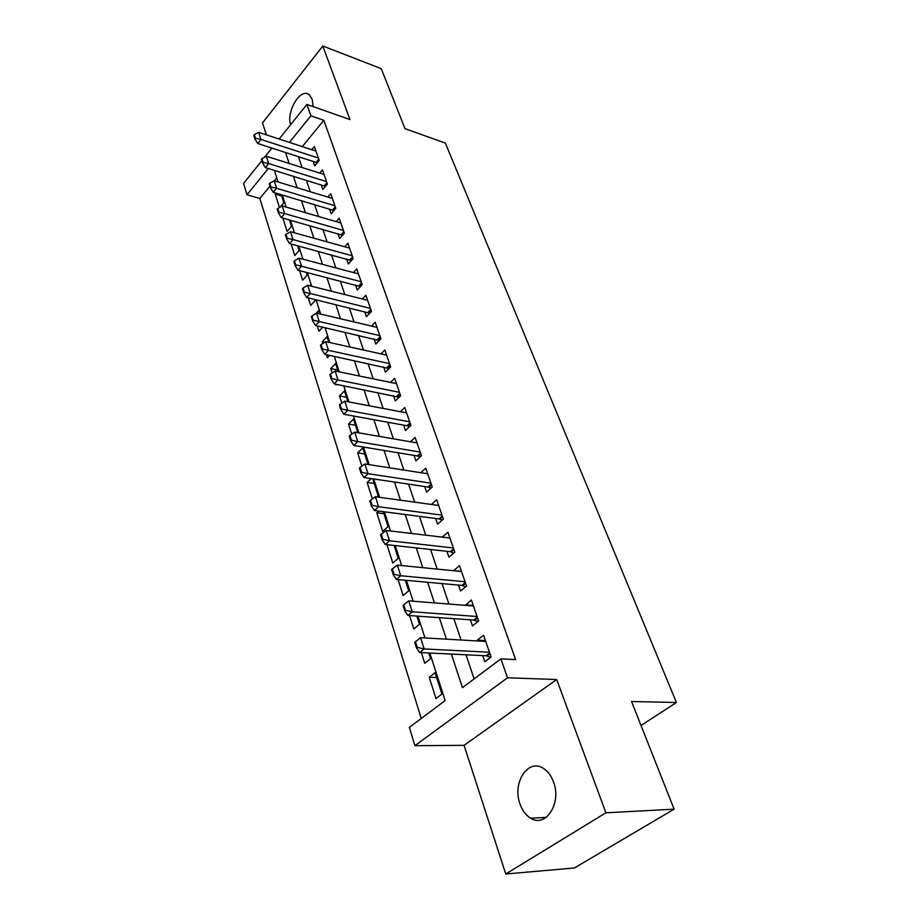 <?xml version="1.0" encoding="UTF-8"?>
<svg xmlns="http://www.w3.org/2000/svg" width="920" height="920" viewBox="0 0 920 920"><rect width="100%" height="100%" fill="white"/><g stroke="black" fill="none" stroke-linecap="round" stroke-linejoin="round"><path stroke-width="1.38" d="M313.156 106.616L312.144 99.13L309.223 94.748C300.782 87.204 286.143 111.101 290.57 124.786M519.961 803.861C522.295 810.52 525.86 815.304 530.679 818.213C545.721 828.172 561.844 803.125 553.553 782.057C551.229 775.686 547.779 771.109 543.237 768.292C527.953 758.172 512.072 782.885 519.961 803.861M269.928 186.162L259.831 198.501L247.031 194.775L243.581 183.436L261.832 160.655M641.021 725.477L676.418 702.5L445.372 143.106L404.972 128.65L381.248 68.655L322.816 46L262.51 122.912L266.374 134.849M270.503 147.602L271.02 149.201M676.418 702.5L631.534 701.511L674.119 809.174L574.436 867.951L505.747 874L605.9 812.797L556.703 679.535L507.495 677.798L414.92 745.671L409.342 727.363L445.153 700.58L429.835 653.028M556.703 679.535L464.071 745.327L505.747 874M464.071 745.327L414.92 745.671M259.831 198.501L421.256 718.451M674.119 809.174L605.9 812.797M313.134 161.287L314.697 165.864L319.205 160.459L314.387 146.521L311.765 149.707M321.218 184.874L322.805 189.52L327.405 184.126L322.46 169.855L319.723 173.109M329.498 209.012L331.119 213.727L335.788 208.357L330.728 193.752L327.865 197.087M337.973 233.737L339.618 238.533L344.379 233.174L339.204 218.212L336.202 221.628M346.667 259.072L348.335 263.948L353.188 258.601L347.875 243.271L344.735 246.778M355.568 285.027L357.27 289.984L362.216 284.671L356.764 268.95L353.464 272.561M364.699 311.65L366.424 316.687L371.461 311.397L365.884 295.274L362.411 298.988M374.06 338.94L375.82 344.057L380.949 338.801L375.222 322.276L371.565 326.082M383.663 366.93L385.445 372.14L390.678 366.907L384.813 349.956L380.937 353.889M393.507 395.657L395.335 400.959L400.671 395.761L394.645 378.361L390.551 382.421M403.627 425.132L405.478 430.537L410.918 425.373L404.731 407.514L400.384 411.711M414.011 455.411L415.897 460.909L421.452 455.791L415.104 437.448L410.469 441.784M424.672 486.507L426.592 492.108L432.262 487.036L425.741 468.188L420.796 472.684M435.631 518.466L437.586 524.17L443.382 519.144L436.678 499.778L431.388 504.447M446.901 551.31L448.891 557.117L454.813 552.161L447.913 532.243L442.232 537.107M458.482 585.085L460.517 591.008L466.566 586.109L459.471 565.627L453.56 570.722M470.396 619.827L472.477 625.876L478.653 621.034L471.362 599.955L465.428 605.337M436.597 677.488L429.203 677.235L435.988 698.533L441.922 694.059L435.056 672.716L429.203 677.235M421.36 652.613L424.741 663.24L430.548 658.685L428.709 652.97M409.549 615.56L413.804 628.912L419.485 624.3L416.841 616.078M398.084 579.6L403.155 595.516L408.721 590.835L405.317 580.255M386.952 544.674L392.794 563.005L398.245 558.279L394.128 545.468M383.904 513.693L376.786 512.773L382.709 531.369L388.056 526.585L383.26 511.669M374.187 483.46L367.115 482.436L372.37 498.939M364.711 454.008L357.684 452.87L361.905 466.095M355.476 425.281L348.496 424.051L351.728 434.171M346.46 397.279L339.549 395.945L341.837 403.121M337.674 369.955L330.809 368.529L332.2 372.91M335.8 384.192L336.018 384.893L336.559 384.341M324.691 342.32L322.276 341.78L322.828 343.505M326.381 354.66L327.37 357.753L329.647 355.361M317.216 325.91L318.929 331.269L322.736 327.175M308.292 297.896L310.684 305.417L315.284 300.346L315.019 299.541M299.586 270.606L302.645 280.174L307.153 275.08L306.268 272.32M291.111 243.995L294.779 255.518L299.218 250.412L297.735 245.801M282.842 218.063L287.109 231.426L291.467 226.308L289.42 219.926M276.77 177.802L274.298 180.826M378.649 511.072L376.786 512.773M376.797 496.938L378.131 495.719L372.692 478.814M371.209 478.595L367.115 482.436M368.08 464.473L362.767 447.971L357.684 452.87M357.846 432.676L353.487 419.117L348.496 424.051M347.898 401.741L344.436 390.977L339.549 395.945M338.215 371.645L335.604 363.526L330.809 368.529M328.796 342.343L326.991 336.754L322.276 341.78M319.619 313.812L318.596 310.626L316.031 313.421M310.672 286.017L310.385 285.119L309.787 285.786M280.335 207.011L283.889 202.756L281.301 194.695M275.942 193.108L275.183 194.017L279.484 207.506M451.363 654.062L462.461 687.631L500.882 658.893L515.625 659.582L323.828 120.301L302.3 146.613M298.402 156.561L302.093 167.555M306.383 180.285L310.235 191.728M314.548 204.573L318.561 216.499M322.92 229.459L327.106 241.88M331.499 254.955L335.857 267.904M340.296 281.094L344.827 294.584M349.312 307.889L354.039 321.942M358.558 335.386L363.48 350.025M368.046 363.584L373.175 378.844M377.786 392.529L383.134 408.434M387.78 422.245L393.357 438.828M398.049 452.766L403.857 470.051M408.595 484.127L414.655 502.147M419.44 516.361L425.764 535.153M430.594 549.504L437.184 569.101M442.06 583.591L448.937 604.037M453.859 618.665L461.035 640.009M466.003 654.775L474.122 678.902M482.666 655.581L484.782 661.756L491.096 656.995L483.586 635.294L477.353 640.101L477.652 640.964M279.162 139.035L306.9 104.409L349.979 119.565L322.816 46M306.9 104.409L310.891 115.828L289.409 142.393M323.828 120.301L310.891 115.828M500.882 658.893L507.495 677.798M264.603 157.205L271.929 148.062M268.283 168.498L247.031 194.775M424.971 637.939L417.956 616.147M413.149 601.22L406.433 580.359M401.672 565.582L395.232 545.594M390.517 530.966L384.353 511.807M379.684 497.329L373.773 478.975M369.161 464.646L363.492 447.051M358.915 432.86L353.487 415.989M348.956 401.936L343.758 385.767M339.273 371.853L334.282 356.35M329.843 342.573L325.047 327.704M320.654 314.053L316.054 299.782M311.707 286.269L307.291 272.584M302.979 259.198L298.759 246.077M294.48 232.817L290.433 220.213M286.2 207.08L282.302 194.994M278.116 181.987L274.378 170.384M285.51 152.421L289.156 163.472M293.388 176.261L297.195 187.772M301.461 200.686L305.428 212.681M309.729 225.71L313.869 238.199M318.216 251.355L322.517 264.373M326.91 277.644L331.395 291.203M335.823 304.6L340.492 318.745M344.966 332.269L349.841 347.001M354.349 360.651L359.433 376.004M363.986 389.792L369.276 405.8M373.876 419.716L379.397 436.402M384.042 450.455L389.792 467.854M394.484 482.046L400.487 500.192M405.225 514.521L411.481 533.45M416.265 547.917L422.797 567.674M427.627 582.279L434.435 602.899M439.311 617.654L446.43 639.17M485.415 640.573L477.353 640.101M281.704 195.96L275.183 194.017M473.259 605.475L465.255 604.842M461.449 571.354L453.502 570.561M414.724 642.367L416.518 648.002L417.266 647.404L415.472 641.769L414.724 642.367L420.543 637.686L485.714 641.424M489.463 652.257L424.154 648.945L419.635 652.533L416.518 648.002M490.613 657.363L486.116 655.753L419.635 652.533M415.472 641.769L420.543 637.686L424.154 648.945L417.266 647.404M403.73 604.808L402.994 605.418L404.731 610.891L405.467 610.282L403.73 604.808L408.756 600.875L473.432 605.969M477.077 616.492L412.252 611.8L407.836 615.445L404.731 610.891M477.951 621.586L473.823 620.068L407.836 615.445M408.756 600.875L412.252 611.8L405.467 610.282M392.334 568.939L391.621 569.56L393.3 574.873L394.024 574.252L392.334 568.939L397.313 565.144L461.506 571.515M465.048 581.75L400.706 575.747L396.382 579.439L393.3 574.873M465.681 586.822L461.886 585.384L396.382 579.439M397.313 565.144L400.706 575.747L394.024 574.252M381.271 534.117L380.57 534.738L382.202 539.902L382.904 539.269L381.271 534.117L386.193 530.449L449.914 538.028M453.364 547.975L389.493 540.753L385.273 544.49L382.202 539.902M453.767 553.035L450.282 551.678L385.273 544.49M386.193 530.449L389.493 540.753L382.904 539.269M370.518 500.284L369.828 500.917L371.416 505.919L372.105 505.287L370.518 500.284L375.394 496.742L438.644 505.448M441.991 515.131L378.603 506.747L374.463 510.531L371.416 505.919M442.198 520.168L438.989 518.891L374.463 510.531M375.394 496.742L378.603 506.747L372.105 505.287M360.065 467.394L359.398 468.038L360.939 472.914L361.617 472.27L360.065 467.394L364.906 463.979L427.673 473.765M430.928 483.172L368.023 473.708L363.975 477.526L360.939 472.914M430.962 488.198L428.007 487.002L363.975 477.526M364.906 463.979L368.023 473.708L361.617 472.27M349.91 435.436L349.255 436.08L350.75 440.818L351.417 440.174L349.91 435.436L354.695 432.124L416.99 442.911M420.164 452.088L357.73 441.588L353.763 445.441L350.75 440.818M420.049 457.091L417.312 455.963L353.763 445.441M354.695 432.124L357.73 441.588L351.417 440.174M340.032 404.34L339.388 404.984L340.848 409.595L341.492 408.952L340.032 404.34L344.781 401.143L406.594 412.884M409.687 421.808L347.725 410.354L343.839 414.241L340.848 409.595M409.423 426.799L406.904 425.73L343.839 414.241M344.781 401.143L347.725 410.354L341.492 408.952M330.418 374.084L329.785 374.739L331.211 379.224L331.844 378.568L330.418 374.084L335.122 371.001L396.474 383.64M399.475 392.334L337.985 379.96L334.178 383.87L331.211 379.224M399.096 397.291L334.178 383.87M335.122 371.001L337.985 379.96L331.844 378.568M321.057 344.643L320.436 345.299L321.827 349.669L322.448 349.013L321.057 344.643L325.714 341.653L386.607 355.143M389.539 363.618L328.509 350.382L324.783 354.315L321.827 349.669M389.034 368.552L324.783 354.315M325.714 341.653L328.509 350.382L322.448 349.013M311.949 315.974L311.339 316.641L312.697 320.884L313.306 320.229L311.949 315.974L316.572 313.087L376.993 327.37M379.845 335.627L319.286 321.574L315.629 325.542L312.697 320.884M379.247 340.538L315.629 325.542M316.572 313.087L319.286 321.574L313.306 320.229M303.071 288.052L302.484 288.719L303.796 292.859L304.393 292.192L303.071 288.052L307.648 285.257L367.62 300.288M370.403 308.349L310.304 293.526L306.716 297.505L303.796 292.859M369.713 313.237L306.716 297.505M307.648 285.257L310.304 293.526L304.393 292.192M294.434 260.843L293.848 261.51L295.124 265.546L295.711 264.88L294.434 260.843L298.966 258.14L358.478 273.884M361.192 281.738L301.541 266.202L298.034 270.204L295.124 265.546M360.41 286.603L298.034 270.204M298.966 258.14L301.541 266.202L295.711 264.88M286.005 234.324L285.43 234.991L286.683 238.924L287.258 238.257L286.005 234.324L290.502 231.702L349.554 248.124M352.21 255.783L293.008 239.568L289.558 243.581L286.683 238.924M351.348 260.624L289.558 243.581M290.502 231.702L293.008 239.568L287.258 238.257M277.782 208.46L277.23 209.139L278.438 212.98L279.002 212.302L277.782 208.46L282.244 205.93L340.86 222.985M343.447 230.46L284.694 213.589L281.301 217.626L278.438 212.98M342.516 235.278L281.301 217.626M282.244 205.93L284.694 213.589L279.002 212.302M269.779 183.252L269.226 183.919L270.411 187.668L270.963 186.99L269.779 183.252L274.183 180.791L332.361 198.444M334.891 205.746L276.586 188.267L273.252 192.303L270.411 187.668M333.891 210.53L273.252 192.303M274.183 180.791L276.586 188.267L270.963 186.99M261.958 158.642L261.418 159.321L262.568 162.978L263.12 162.299L261.958 158.642L266.328 156.262L324.07 174.478M326.531 181.608L268.663 163.564L265.397 167.612L262.568 162.978M325.484 186.38L265.397 167.612M266.328 156.262L268.663 163.564L263.12 162.299M254.322 134.63L253.793 135.309L254.92 138.874L255.461 138.195L254.322 134.63L258.658 132.33L315.962 151.076M318.377 158.044L260.946 139.449L257.738 143.508L254.92 138.874M317.273 162.782L257.738 143.508M258.658 132.33L260.946 139.449L255.461 138.195M489.727 653.016L486.116 655.753M489.98 653.752L487.059 655.96M477.353 617.297L473.823 620.068M477.618 618.044L474.754 620.298M465.336 582.578L461.886 585.384M465.612 583.349L462.806 585.626M453.663 548.837L450.282 551.678M453.928 549.631L451.191 551.931M442.301 516.016L438.989 518.891M442.577 516.833L439.898 519.156M431.25 484.092L428.007 487.002M431.537 484.921L428.904 487.278M420.486 453.031L417.312 455.963M420.785 453.87L418.209 456.239M410.021 422.774L406.904 425.73M410.32 423.637L407.79 426.029M399.82 393.323L396.773 396.301M400.119 394.185L397.647 396.6M389.884 364.619L386.894 367.62M390.195 365.504L387.768 367.931M380.202 336.662L377.269 339.675M380.512 337.548L378.143 339.986M370.772 309.396L367.885 312.421M371.082 310.293L368.747 312.742M361.56 282.808L358.742 285.844M361.882 283.716L359.593 286.177M352.59 256.864L349.807 259.923M352.9 257.784L350.658 260.256M343.827 231.552L341.101 234.623M344.149 232.484L341.941 234.968M335.271 206.85L332.603 209.933M335.593 207.793L333.431 210.277M326.922 182.735L324.3 185.817M327.244 183.678L325.116 186.173M318.768 159.183L316.181 162.276M319.091 160.126L316.997 162.633M530.679 818.213L546.216 817.374"/></g></svg>
